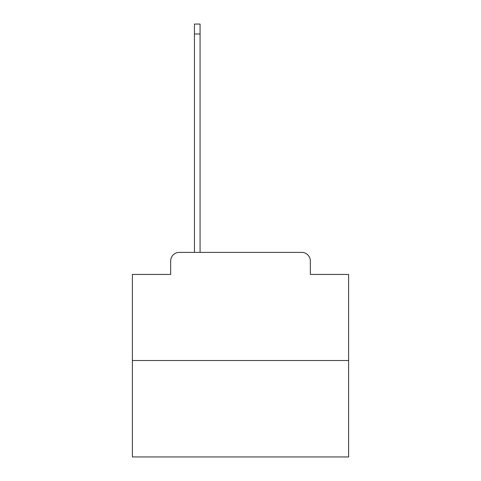 <?xml version="1.0" encoding="UTF-8"?>
<svg xmlns="http://www.w3.org/2000/svg" width="481" height="481" viewBox="0 0 481 481"><rect width="100%" height="100%" fill="white"/><g stroke="black" fill="none" stroke-linecap="round" stroke-linejoin="round"><path stroke-width="0.72" d="M170.659 261.045L170.659 274.447L170.659 261.045A8.652 8.652 0 0 1 179.305 252.393L194.444 252.393L194.444 24.05L200.066 24.05L200.066 252.393L301.695 252.393L179.305 252.393M348.617 360.51L132.383 360.51L132.383 456.95L348.617 456.95L348.617 274.447L310.341 274.447L310.341 261.045A8.652 8.652 0 0 0 301.695 252.393M132.383 360.51L132.383 274.447L170.659 274.447M310.341 274.447L310.341 261.045M194.444 33.995L200.066 33.995"/></g></svg>

